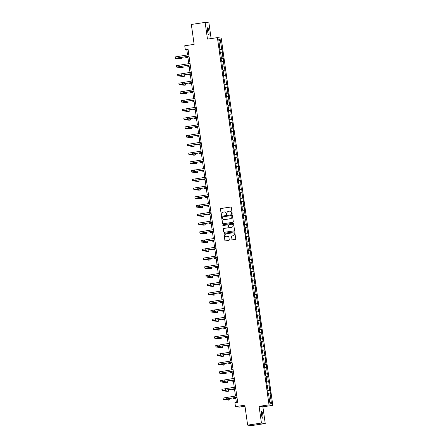 <?xml version="1.0" encoding="UTF-8"?>
<svg xmlns="http://www.w3.org/2000/svg" width="448" height="448" viewBox="0 0 448 448"><rect width="100%" height="100%" fill="white"/><g stroke="black" fill="none" stroke-linecap="round" stroke-linejoin="round"><path stroke-width="0.67" d="M231.818 213.791A0.392 0.381 -82.8 0 0 232.142 213.349L231.319 207.502A0.554 0.549 -82.8 0 0 230.703 207.032L220.948 208.488A0.554 0.549 -82.8 0 0 220.483 209.121L221.306 214.967A0.392 0.381 -82.8 0 0 221.743 215.298A0.392 0.381 -82.8 0 0 222.068 214.855L221.962 214.099A1.781 1.753 -82.8 0 1 223.446 212.078L224.258 211.954A1.781 1.753 -82.8 0 1 226.24 213.461L226.346 214.217A0.392 0.381 -82.8 0 0 226.778 214.542A0.392 0.381 -82.8 0 0 227.102 214.105L226.996 213.343A1.781 1.753 -82.8 0 1 228.486 211.327L229.298 211.204A1.781 1.753 -82.8 0 1 231.28 212.705L231.386 213.461A0.392 0.381 -82.8 0 0 231.818 213.791M262.769 414.691A3.629 0.638 81.5 0 0 261.576 411.023A3.629 0.638 81.5 0 0 261.458 414.529A3.629 0.638 81.5 0 0 262.651 418.197A3.629 0.638 81.5 0 0 262.769 414.691M208.902 31.41A3.629 0.638 81.5 0 0 207.71 27.742A3.629 0.638 81.5 0 0 207.592 31.248A3.629 0.638 81.5 0 0 208.779 34.916A3.629 0.638 81.5 0 0 208.902 31.41M231.896 239.361A0.554 0.549 -82.8 0 0 232.518 239.831L235.256 239.422A0.554 0.549 -82.8 0 0 235.715 238.79L234.802 232.294A0.554 0.549 -82.8 0 0 234.186 231.823L224.437 233.285A0.554 0.549 -82.8 0 0 223.972 233.912L224.885 240.408A0.554 0.549 -82.8 0 0 225.501 240.878L228.805 240.386A0.554 0.549 -82.8 0 0 229.27 239.753L228.878 236.975A0.554 0.549 -82.8 0 0 228.262 236.505L226.621 236.751A1.49 1.462 -82.8 0 1 224.952 235.295A1.49 1.462 -82.8 0 1 226.206 233.806L232.63 232.842A1.49 1.462 -82.8 0 1 234.298 234.298A1.49 1.462 -82.8 0 1 233.044 235.788L231.974 235.95A0.554 0.549 -82.8 0 0 231.51 236.583L232.002 239.372A0.554 0.549 -82.8 0 0 232.422 239.837M211.126 38.562L208.919 22.876L205.128 22.4L191.33 24.461L194.13 44.363L184.744 45.769L185.298 49.689L188.054 49.28L237.67 402.282L234.909 402.696L235.458 406.622L239.254 407.098L244.989 406.241M261.436 423.063L265.233 423.539L262.881 406.829L259.09 406.353L261.436 423.063L247.638 425.124L244.843 405.222L235.458 406.622M259.09 406.353L269.024 404.869L217.409 37.626L221.206 38.102L272.815 405.345L269.024 404.869M205.128 22.4L207.474 39.11L217.409 37.626M232.848 222.303A0.554 0.549 -82.8 0 0 233.313 221.676L232.4 215.18A0.554 0.549 -82.8 0 0 231.778 214.71L222.029 216.166A0.554 0.549 -82.8 0 0 221.564 216.798L222.477 223.294A0.554 0.549 -82.8 0 0 223.098 223.759L232.848 222.303M233.604 223.737L234.517 230.233A0.554 0.549 -82.8 0 1 234.052 230.86L224.297 232.322A0.554 0.549 -82.8 0 1 223.681 231.851L223.289 229.068A0.554 0.549 -82.8 0 1 223.754 228.441L227.707 227.847A0.554 0.549 -82.8 0 0 228.172 227.22L227.914 225.372A0.554 0.549 -82.8 0 0 227.293 224.902L223.177 225.518A0.392 0.381 -82.8 0 1 222.74 225.137A0.392 0.381 -82.8 0 1 223.07 224.75L232.982 223.266A0.554 0.549 -82.8 0 1 233.604 223.737M265.233 423.539L251.434 425.6L247.638 425.124M269.998 390.51L269.629 390.46L268.772 381.763L268.397 381.713L267.641 376.331L268.016 376.376L267.54 373.016L267.17 372.966L266.314 364.269L265.938 364.218L265.182 358.837L265.558 358.887L263.956 350.09L264.326 350.14L263.855 346.774L263.48 346.73L262.724 341.342L263.099 341.393L261.498 332.601L261.867 332.646L261.397 329.28L261.022 329.235L260.266 323.854L260.641 323.898L259.034 315.106L259.409 315.151L258.938 311.786L258.563 311.741L257.807 306.359L258.182 306.404L256.575 297.612L256.95 297.657L256.48 294.297L256.105 294.246L255.349 288.865L255.724 288.91L254.117 280.118L254.492 280.168L254.022 276.802L253.646 276.752L252.89 271.37L253.266 271.421L251.658 262.623L252.034 262.674L251.563 259.308L251.188 259.263L250.331 250.561L249.956 250.516L249.105 241.814L248.73 241.769L247.974 236.387L248.349 236.432L247.873 233.066L247.498 233.022L246.646 224.319L246.271 224.274L245.515 218.893L245.89 218.938L245.414 215.578L245.039 215.527L244.188 206.83L243.813 206.78L243.057 201.398L243.432 201.443L242.956 198.083L242.581 198.033L241.73 189.336L241.354 189.286L240.598 183.904L240.974 183.954L240.498 180.589L240.122 180.544L239.271 171.842L238.896 171.797L238.14 166.41L238.515 166.46L238.039 163.094L237.664 163.05L236.813 154.347L236.438 154.302L235.682 148.921L236.057 148.966L235.581 145.6L235.206 145.555L234.354 136.853L233.979 136.808L233.223 131.426L233.598 131.471L233.122 128.111L232.747 128.061L231.896 119.364L231.521 119.314L230.765 113.932L231.14 113.977L230.664 110.617L230.289 110.566L229.438 101.87L229.062 101.819L228.306 96.438L228.682 96.488L228.206 93.122L227.83 93.078L226.979 84.375L226.604 84.33L225.848 78.943L226.223 78.994L225.747 75.628L225.372 75.583L224.521 66.881L224.146 66.836L223.39 61.454L223.759 61.499L223.289 58.134L222.914 58.089L222.062 49.386L221.687 49.342L220.349 39.81L218.786 39.614L220.226 52.461L220.601 52.511L221.357 57.893L220.982 57.848L221.458 61.208L221.827 61.258L222.684 69.955L223.059 70.006L223.815 75.387L223.44 75.337L225.047 84.134L224.672 84.084L225.142 87.45L225.518 87.494L226.274 92.882L225.898 92.831L227.506 101.629L227.13 101.578L227.601 104.944L227.976 104.989L228.732 110.37L228.357 110.326L229.964 119.118L229.589 119.073L230.059 122.438L230.434 122.483L231.19 127.865L230.815 127.82L231.291 131.186L231.666 131.23L232.518 139.927L232.893 139.978L233.649 145.359L233.274 145.314L233.75 148.674L234.125 148.725L234.976 157.422L235.351 157.472L236.107 162.854L235.732 162.803L236.208 166.169L236.583 166.219L237.434 174.916L237.81 174.961L238.566 180.348L238.19 180.298L238.666 183.663L239.042 183.708L239.893 192.41L240.268 192.455L241.024 197.837L240.649 197.792L241.125 201.158L241.5 201.202L242.351 209.905L242.726 209.95L243.482 215.331L243.107 215.286L243.583 218.652L243.958 218.697L244.81 227.394L245.185 227.444L245.941 232.826L245.566 232.781L246.042 236.141L246.417 236.191L247.268 244.888L247.643 244.938L248.399 250.32L248.024 250.27L248.5 253.635L248.875 253.686L249.726 262.382L250.102 262.427L250.858 267.814L250.482 267.764L250.958 271.13L251.334 271.174L252.185 279.877L252.56 279.922L253.417 288.624L253.792 288.669L254.548 294.05L254.173 294.006L254.643 297.371L255.018 297.416L255.875 306.118L256.25 306.163L257.006 311.545L256.631 311.5L257.102 314.86L257.477 314.91L258.334 323.607L258.709 323.658L259.465 329.039L259.09 328.994L259.56 332.354L259.935 332.405L260.792 341.102L261.167 341.152L261.923 346.534L261.548 346.483L263.15 355.281L262.78 355.23L263.25 358.596L263.626 358.641L264.382 364.028L264.006 363.978L265.608 372.77L265.238 372.725L265.709 376.09L266.084 376.135L266.84 381.517L266.465 381.472L268.066 390.264L267.697 390.219L268.167 393.585L268.542 393.63L269.881 403.161L271.438 403.357L270.099 393.826L270.474 393.87L269.998 390.51L267.781 390.841M267.758 390.662L269.629 390.46M267.361 385.241L268.873 385.078M268.066 390.264L267.714 390.342M266.526 381.914L268.397 381.713M266.134 376.494L267.641 376.331M266.84 381.517L266.482 381.595M265.3 373.167L267.17 372.966M264.902 367.746L266.414 367.584M265.608 372.77L265.255 372.848M264.068 364.42L265.938 364.218M263.676 358.999L265.182 358.837M264.382 364.028L264.023 364.101M262.842 355.673L264.712 355.477M262.444 350.252L263.956 350.09M263.15 355.281L262.797 355.354M261.61 346.926L263.48 346.73M261.218 341.505L262.724 341.342M261.923 346.534L261.565 346.606M260.383 338.178L262.254 337.982M259.986 332.758L261.498 332.601M260.691 337.786L260.338 337.859M259.151 329.431L261.022 329.235M258.759 324.01L260.266 323.854M259.465 329.039L259.106 329.112M257.925 320.684L259.795 320.488M257.527 315.263L259.034 315.106M258.233 320.292L257.88 320.37M256.693 311.942L258.563 311.741M256.301 306.516L257.807 306.359M257.006 311.545L256.648 311.623M255.466 303.195L257.337 302.994M255.069 297.774L256.575 297.612M255.774 302.798L255.422 302.876M254.234 294.448L256.105 294.246M253.842 289.027L255.349 288.865M254.548 294.05L254.19 294.129M253.008 285.701L254.878 285.499M252.61 280.28L254.117 280.118M253.316 285.303L252.963 285.382M251.776 276.954L253.646 276.752M251.384 271.533L252.89 271.37M252.09 276.562L251.731 276.634M250.55 268.206L252.42 268.01M250.152 262.786L251.658 262.623M250.858 267.814L250.505 267.887M249.318 259.459L251.188 259.263M248.926 254.038L250.432 253.876M249.631 259.067L249.273 259.14M248.091 250.712L249.956 250.516M247.694 245.291L249.2 245.134M248.399 250.32L248.046 250.393M246.859 241.965L248.73 241.769M246.467 236.544L247.974 236.387M247.173 241.573L246.814 241.646M245.633 233.218L247.498 233.022M245.235 227.797L246.742 227.64M245.941 232.826L245.588 232.904M244.401 224.476L246.271 224.274M244.009 219.055L245.515 218.893M244.714 224.078L244.356 224.157M243.174 215.729L245.039 215.527M242.777 210.308L244.283 210.146M243.482 215.331L243.13 215.41M241.942 206.982L243.813 206.78M241.55 201.561L243.057 201.398M242.256 206.584L241.898 206.662M240.71 198.234L242.581 198.033M240.318 192.814L241.825 192.651M241.024 197.837L240.666 197.915M239.484 189.487L241.354 189.286M239.092 184.066L240.598 183.904M239.798 189.095L239.439 189.168M238.252 180.74L240.122 180.544M237.86 175.319L239.366 175.157M238.566 180.348L238.207 180.421M237.026 171.993L238.896 171.797M236.634 166.572L238.14 166.41M237.339 171.601L236.981 171.674M235.794 163.246L237.664 163.05M235.402 157.825L236.908 157.668M236.107 162.854L235.749 162.926M234.567 154.498L236.438 154.302M234.175 149.078L235.682 148.921M234.881 154.106L234.522 154.179M233.335 145.751L235.206 145.555M232.943 140.33L234.45 140.174M233.649 145.359L233.29 145.438M232.109 137.01L233.979 136.808M231.711 131.589L233.223 131.426M232.422 136.612L232.064 136.69M230.877 128.262L232.747 128.061M230.485 122.842L231.991 122.679M231.19 127.865L230.832 127.943M229.65 119.515L231.521 119.314M229.253 114.094L230.765 113.932M229.964 119.118L229.606 119.196M228.418 110.768L230.289 110.566M228.026 105.347L229.533 105.185M228.732 110.37L228.374 110.449M227.192 102.021L229.062 101.819M226.794 96.6L228.306 96.438M227.506 101.629L227.147 101.702M225.96 93.274L227.83 93.078M225.568 87.853L227.074 87.69M226.274 92.882L225.915 92.954M224.734 84.526L226.604 84.33M224.336 79.106L225.848 78.943M225.047 84.134L224.689 84.207M223.502 75.779L225.372 75.583M223.11 70.358L224.616 70.202M223.815 75.387L223.457 75.46M222.275 67.032L224.146 66.836M221.878 61.611L223.39 61.454M222.589 66.64L222.23 66.713M221.043 58.285L222.914 58.089M220.651 52.864L222.158 52.707M221.357 57.893L220.998 57.971M219.817 49.543L221.687 49.342M219.022 41.261L220.349 39.81M220.13 49.146L219.772 49.224M262.881 406.829L272.815 405.345M185.298 49.689L186.833 49.885L187.538 54.914M187.746 56.381L188.77 63.661M188.978 65.128L189.997 72.408M190.204 73.875L191.229 81.155M191.436 82.622L192.455 89.897M192.662 91.37L193.687 98.644M193.894 100.117L194.919 107.391M195.121 108.864L196.146 116.138M196.353 117.611L197.378 124.886M197.579 126.358L198.604 133.633M198.811 135.106L199.836 142.38M200.038 143.847L201.062 151.127M201.27 152.594L202.294 159.874M202.496 161.342L203.521 168.622M203.728 170.089L204.753 177.363M204.96 178.836L205.979 186.11M206.186 187.583L207.211 194.858M207.418 196.33L208.438 203.605M208.645 205.078L209.67 212.352M209.877 213.825L210.896 221.099M211.103 222.572L212.128 229.846M212.335 231.314L213.354 238.594M213.562 240.061L214.586 247.341M214.794 248.808L215.813 256.088M216.02 257.555L217.045 264.83M217.252 266.302L218.271 273.577M218.478 275.05L219.503 282.324M219.71 283.797L220.73 291.071M220.937 292.544L221.962 299.818M222.169 301.291L223.188 308.566M223.395 310.038L224.42 317.313M224.627 318.78L225.646 326.06M225.854 327.527L226.878 334.807M227.086 336.274L228.105 343.554M228.312 345.022L229.337 352.296M229.544 353.769L230.563 361.043M230.77 362.516L231.795 369.79M232.002 371.263L233.022 378.538M233.229 380.01L234.254 387.285M234.461 388.758L235.48 396.032M235.687 397.505L236.387 402.478M269.752 402.226L271.438 403.357M268.593 393.982L270.099 393.826M188.115 49.694L186.833 49.885M219.839 49.722L222.062 49.386M221.071 58.47L223.289 58.134M222.298 67.211L224.521 66.881M223.53 75.958L225.747 75.628M224.756 84.706L226.979 84.375M225.988 93.453L228.206 93.122M227.214 102.2L229.438 101.87M228.446 110.947L230.664 110.617M229.673 119.694L231.896 119.364M230.905 128.442L233.122 128.111M232.131 137.189L234.354 136.853M233.363 145.936L235.581 145.6M234.59 154.678L236.813 154.347M235.822 163.425L238.039 163.094M237.048 172.172L239.271 171.842M238.28 180.919L240.498 180.589M239.506 189.666L241.73 189.336M240.738 198.414L242.956 198.083M241.965 207.161L244.188 206.83M243.197 215.908L245.414 215.578M244.429 224.655L246.646 224.319M245.655 233.402L247.873 233.066M246.887 242.144L249.105 241.814M248.114 250.891L250.331 250.561M249.346 259.638L251.563 259.308M250.572 268.386L252.79 268.055M251.804 277.133L254.022 276.802M253.03 285.88L255.248 285.55M254.262 294.627L256.48 294.297M255.489 303.374L257.706 303.044M256.721 312.122L258.938 311.786M257.947 320.863L260.165 320.533M259.179 329.61L261.397 329.28M260.406 338.358L262.623 338.027M261.638 347.105L263.855 346.774M262.864 355.852L265.082 355.522M264.096 364.599L266.314 364.269M265.322 373.346L267.54 373.016M266.554 382.094L268.772 381.763M231.767 213.797A0.392 0.381 -82.8 0 1 231.487 213.478L231.381 212.722A1.781 1.753 -82.8 0 0 229.818 211.204M224.778 211.96A1.781 1.753 -82.8 0 1 226.341 213.472L226.447 214.228A0.392 0.381 -82.8 0 0 226.727 214.547M230.899 207.038A0.554 0.549 -82.8 0 0 230.804 207.043L221.054 208.505A0.554 0.549 -82.8 0 0 220.59 209.132L221.413 214.978A0.392 0.381 -82.8 0 0 221.687 215.303M231.98 214.715A0.554 0.549 -82.8 0 0 231.885 214.721L222.13 216.177A0.554 0.549 -82.8 0 0 221.665 216.81L222.578 223.306A0.554 0.549 -82.8 0 0 223.003 223.765M231.728 215.897A0.392 0.381 -82.8 0 0 231.291 215.572L222.734 216.849A0.392 0.381 -82.8 0 0 222.41 217.291L222.522 218.086A1.781 1.753 -82.8 0 0 224.504 219.593L230.35 218.714A1.781 1.753 -82.8 0 0 231.84 216.698L231.829 215.914A0.392 0.381 -82.8 0 0 231.448 215.578M224.084 219.604A1.781 1.753 -82.8 0 0 224.605 219.604L224.504 219.593M231.829 215.914L231.941 216.709A1.781 1.753 -82.8 0 1 230.457 218.73L224.605 219.604M227.494 224.913A0.554 0.549 -82.8 0 1 228.015 225.389L228.273 227.231A0.554 0.549 -82.8 0 1 227.814 227.864L223.854 228.452A0.554 0.549 -82.8 0 0 223.39 229.085L223.782 231.862A0.554 0.549 -82.8 0 0 224.202 232.327M233.178 223.278A0.554 0.549 -82.8 0 0 233.083 223.283L223.171 224.762A0.392 0.381 -82.8 0 0 223.126 225.523M231.812 227.237A1.49 1.462 -82.8 0 0 231.79 224.286A1.49 1.462 -82.8 0 0 231.398 224.291L229.135 224.627A0.554 0.549 -82.8 0 0 228.67 225.26L228.934 227.102A0.554 0.549 -82.8 0 0 229.55 227.573L231.913 227.248A1.49 1.462 -82.8 0 0 231.84 224.297M231.913 227.248L229.65 227.584M233.072 232.848A1.49 1.462 -82.8 0 1 233.145 235.805L232.075 235.962A0.554 0.549 -82.8 0 0 231.61 236.594L232.002 239.372M226.279 236.757A1.49 1.462 -82.8 0 0 226.727 236.762L226.621 236.751M228.458 236.51A0.554 0.549 -82.8 0 0 228.362 236.516L226.727 236.762M234.382 231.834A0.554 0.549 -82.8 0 0 234.287 231.84L224.538 233.296A0.554 0.549 -82.8 0 0 224.073 233.929L224.986 240.419A0.554 0.549 -82.8 0 0 225.406 240.884M187.83 56.963L187.113 57.159L187.869 57.266M187.925 57.652L185.707 57.355L187.818 56.879M189.028 56.19L176.786 58.139L181.899 58.789L180.522 58.996L175.381 58.335L175.185 56.935L188.821 54.723M175.381 58.335L189.017 56.123M181.899 58.789L181.703 57.389L181.328 57.344M189.056 65.71L188.339 65.906L189.101 66.013M189.157 66.399L186.939 66.102L189.045 65.626M190.288 74.458L189.571 74.654L190.333 74.76M190.383 75.146L188.166 74.85L190.277 74.374M190.254 64.938L178.013 66.886L183.131 67.536L181.748 67.743L176.607 67.082L176.411 65.677L190.053 63.47M176.607 67.082L190.249 64.87M183.131 67.536L182.93 66.136L182.554 66.091M191.486 73.685L179.245 75.628L184.358 76.283L182.98 76.49L177.839 75.83L177.643 74.424L191.279 72.218M177.839 75.83L191.475 73.618M184.358 76.283L184.162 74.883L183.786 74.838M191.514 83.205L190.798 83.395L191.559 83.507M191.615 83.894L189.398 83.597L191.503 83.121M192.746 91.952L192.03 92.142L192.791 92.254M192.842 92.635L190.624 92.344L192.735 91.862M193.973 100.699L193.262 100.89L194.018 100.996M194.074 101.382L191.856 101.091L193.962 100.61M192.718 82.432L180.471 84.375L185.59 85.03L184.206 85.238L179.066 84.577L178.87 83.171L192.511 80.959M179.066 84.577L192.707 82.365M185.59 85.03L185.388 83.63L185.013 83.58M193.945 91.179L181.703 93.122L186.816 93.778L185.438 93.985L180.298 93.318L180.102 91.918L193.738 89.706M180.298 93.318L193.934 91.112M186.816 93.778L186.62 92.378L186.245 92.327M195.177 99.926L182.93 101.87L188.048 102.525L186.665 102.732L181.597 102.094L181.328 100.666L194.97 98.454M181.53 102.066L195.166 99.859M188.048 102.525L187.846 101.125L187.477 101.074M196.403 108.674L184.162 110.617L189.274 111.272L187.897 111.479L182.756 110.813L182.56 109.413L196.196 107.201M182.756 110.813L196.392 108.601M189.274 111.272L189.078 109.872L188.703 109.822M197.635 117.421L185.388 119.364L190.506 120.019L189.123 120.226L184.055 119.588L183.786 118.16L197.428 115.948M183.988 119.56L197.624 117.348M190.506 120.019L190.305 118.614L189.935 118.569M198.862 126.168L186.62 128.111L191.733 128.766L190.355 128.968L185.214 128.307L185.018 126.907L198.654 124.695M185.214 128.307L198.85 126.095M191.733 128.766L191.537 127.361L191.162 127.316M200.094 134.91L187.846 136.858L192.965 137.514L191.582 137.715L186.514 137.082L186.245 135.654L199.886 133.442M186.446 137.054L200.082 134.842M192.965 137.514L192.763 136.108L192.394 136.063M201.32 143.657L189.078 145.606L194.191 146.255L192.814 146.462L187.673 145.802L187.477 144.402L201.113 142.19M187.673 145.802L201.309 143.59M194.191 146.255L193.995 144.855L193.62 144.81M202.552 152.404L190.305 154.353L195.423 155.002L194.04 155.21L188.972 154.577L188.703 153.143L202.345 150.937M188.905 154.549L202.541 152.337M195.423 155.002L195.222 153.602L194.852 153.558M203.778 161.151L191.537 163.094L196.65 163.75L195.272 163.957L190.131 163.296L189.935 161.89L203.571 159.684M190.131 163.296L203.767 161.084M196.65 163.75L196.454 162.35L196.078 162.305M205.01 169.898L192.763 171.842L197.882 172.497L196.498 172.704L191.363 172.043L191.162 170.638L204.803 168.426M191.363 172.043L204.999 169.831M197.882 172.497L197.686 171.097L197.31 171.046M206.237 178.646L193.995 180.589L199.108 181.244L197.73 181.451L192.59 180.785L192.394 179.385L206.03 177.173M192.59 180.785L206.226 178.578M199.108 181.244L198.912 179.844L198.537 179.794M207.469 187.393L195.222 189.336L200.34 189.991L198.957 190.198L193.889 189.56L193.62 188.132L207.262 185.92M193.822 189.532L207.458 187.326M200.34 189.991L200.144 188.591L199.769 188.541M208.695 196.14L196.454 198.083L201.566 198.738L200.189 198.946L195.048 198.279L194.852 196.879L208.488 194.667M195.048 198.279L208.684 196.067M201.566 198.738L201.37 197.338L200.995 197.288M209.927 204.887L197.68 206.83L202.798 207.486L201.415 207.693L196.347 207.054L196.078 205.626L209.72 203.414M196.28 207.026L209.916 204.814M202.798 207.486L202.602 206.08L202.227 206.035M211.154 213.634L198.912 215.578L204.025 216.233L202.647 216.434L197.506 215.774L197.31 214.374L210.946 212.162M197.506 215.774L211.142 213.562M204.025 216.233L203.829 214.827L203.454 214.782M212.386 222.376L200.138 224.325L205.257 224.98L203.874 225.182L198.806 224.549L198.537 223.121L212.178 220.909M198.738 224.521L212.374 222.309M205.257 224.98L205.061 223.574L204.686 223.53M213.612 231.123L201.37 233.072L206.483 233.722L205.106 233.929L199.965 233.268L199.769 231.868L213.405 229.656M199.965 233.268L213.601 231.056M206.483 233.722L206.287 232.322L205.912 232.277M214.844 239.87L202.597 241.819L207.715 242.469L206.332 242.676L201.264 242.043L200.995 240.61L214.637 238.403M201.197 242.015L214.833 239.803M207.715 242.469L207.519 241.069L207.144 241.024M195.205 109.446L194.488 109.637L195.25 109.743M195.3 110.13L193.082 109.833L195.194 109.357M196.437 118.188L195.72 118.384L196.476 118.49M196.532 118.877L194.314 118.58L196.42 118.104M197.663 126.935L196.946 127.131L197.708 127.238M197.758 127.624L195.541 127.327L197.652 126.851M198.895 135.682L198.178 135.878L198.934 135.985M198.99 136.371L196.773 136.074L198.878 135.598M200.122 144.43L199.405 144.626L200.166 144.732M200.217 145.118L197.999 144.822L200.11 144.346M201.354 153.177L200.637 153.373L201.393 153.479M201.449 153.866L199.231 153.569L201.337 153.093M202.58 161.924L201.863 162.12L202.625 162.226M202.675 162.613L200.458 162.316L202.569 161.84M203.812 170.671L203.095 170.862L203.851 170.974M203.907 171.36L201.69 171.063L203.795 170.587M205.038 179.418L204.322 179.609L205.083 179.715M205.134 180.102L202.922 179.81L205.027 179.329M206.27 188.166L205.554 188.356L206.31 188.462M206.366 188.849L204.148 188.552L206.254 188.076M207.497 196.913L206.78 197.103L207.542 197.21M207.592 197.596L205.38 197.299L207.486 196.823M208.729 205.654L208.012 205.85L208.768 205.957M208.824 206.343L206.606 206.046L208.712 205.57M209.955 214.402L209.238 214.598L210 214.704M210.05 215.09L207.838 214.794L209.944 214.318M211.187 223.149L210.47 223.345L211.226 223.451M211.282 223.838L209.065 223.541L211.17 223.065M212.414 231.896L211.697 232.092L212.458 232.198M212.509 232.585L210.297 232.288L212.402 231.812M213.646 240.643L212.929 240.839L213.685 240.946M213.741 241.332L211.523 241.035L213.629 240.559M214.872 249.39L214.155 249.586L214.917 249.693M214.967 250.079L212.755 249.782L214.861 249.306M216.104 258.138L215.387 258.328L216.143 258.44M216.199 258.826L213.982 258.53L216.093 258.054M217.33 266.885L216.614 267.075L217.375 267.182M217.426 267.568L215.214 267.277L217.319 266.795M218.562 275.632L217.846 275.822L218.602 275.929M218.658 276.315L216.44 276.018L218.551 275.542M216.07 248.618L203.829 250.561L208.942 251.216L207.564 251.423L202.423 250.762L202.227 249.357L215.863 247.145M202.423 250.762L216.059 248.55M208.942 251.216L208.746 249.816L208.37 249.771M217.302 257.365L205.055 259.308L210.174 259.963L208.79 260.17L203.655 259.51L203.459 258.104L217.095 255.892M203.655 259.51L217.291 257.298M210.174 259.963L209.978 258.563L209.602 258.513M218.529 266.112L206.287 268.055L211.4 268.71L210.022 268.918L204.882 268.251L204.686 266.851L218.322 264.639M204.882 268.251L218.523 266.045M211.4 268.71L211.204 267.31L210.829 267.26M219.761 274.859L207.514 276.802L212.632 277.458L211.249 277.665L206.114 276.998L205.918 275.598L219.554 273.386M206.114 276.998L219.75 274.786M212.632 277.458L212.436 276.058L212.061 276.007M219.789 284.379L219.072 284.57L219.834 284.676M219.884 285.062L217.672 284.766L219.778 284.29M221.021 293.121L220.304 293.317L221.06 293.423M221.116 293.81L218.898 293.513L221.01 293.037M222.247 301.868L221.53 302.064L222.292 302.17M222.342 302.557L220.13 302.26L222.236 301.784M223.479 310.615L222.762 310.811L223.518 310.918M223.574 311.304L221.357 311.007L223.468 310.531M224.706 319.362L223.989 319.558L224.75 319.665M224.801 320.051L222.589 319.754L224.694 319.278M225.938 328.11L225.221 328.306L225.977 328.412M226.033 328.798L223.815 328.502L225.926 328.026M227.164 336.857L226.447 337.053L227.209 337.159M227.265 337.546L225.047 337.249L227.153 336.773M228.396 345.604L227.679 345.794L228.435 345.906M228.491 346.293L226.274 345.996L228.385 345.514M220.987 283.606L208.746 285.55L213.858 286.205L212.481 286.412L207.34 285.746L207.144 284.346L220.78 282.134M207.34 285.746L220.982 283.534M213.858 286.205L213.662 284.799L213.287 284.754M222.219 292.354L209.972 294.297L215.09 294.952L213.707 295.159L208.572 294.493L208.376 293.093L222.012 290.881M208.572 294.493L222.208 292.281M215.09 294.952L214.894 293.546L214.519 293.502M223.446 301.101L211.204 303.044L216.317 303.699L214.939 303.901L209.798 303.24L209.602 301.84L223.238 299.628M209.798 303.24L223.44 301.028M216.317 303.699L216.121 302.294L215.746 302.249M224.678 309.842L212.43 311.791L217.549 312.441L216.166 312.648L211.03 311.987L210.834 310.587L224.47 308.375M211.03 311.987L224.666 309.775M217.549 312.441L217.353 311.041L216.978 310.996M225.904 318.59L213.662 320.538L218.775 321.188L217.398 321.395L212.257 320.734L212.061 319.334L225.697 317.122M212.257 320.734L225.898 318.522M218.775 321.188L218.579 319.788L218.204 319.743M227.136 327.337L214.889 329.286L220.007 329.935L218.624 330.142L213.489 329.482L213.293 328.076L226.929 325.87M213.489 329.482L227.125 327.27M220.007 329.935L219.811 328.535L219.436 328.49M228.362 336.084L216.121 338.027L221.234 338.682L219.856 338.89L214.715 338.229L214.519 336.823L228.155 334.611M214.715 338.229L228.357 336.017M221.234 338.682L221.038 337.282L220.662 337.232M229.594 344.831L217.347 346.774L222.466 347.43L221.088 347.637L215.947 346.976L215.751 345.57L229.387 343.358M215.947 346.976L229.583 344.764M222.466 347.43L222.27 346.03L221.894 345.979M229.622 354.351L228.906 354.542L229.667 354.648M229.723 355.034L227.506 354.743L229.611 354.262M230.821 353.578L218.579 355.522L223.692 356.177L222.314 356.384L217.174 355.718L216.978 354.318L230.614 352.106M217.174 355.718L230.815 353.511M223.692 356.177L223.496 354.777L223.121 354.726M230.854 363.098L230.138 363.289L230.894 363.395M230.95 363.782L228.732 363.485L230.843 363.009M232.053 362.326L219.806 364.269L224.924 364.924L223.546 365.131L218.406 364.465L218.21 363.065L231.846 360.853M218.406 364.465L232.042 362.253M224.924 364.924L224.728 363.524L224.353 363.474M232.081 371.846L231.364 372.036L232.126 372.142M232.182 372.529L229.964 372.232L232.07 371.756M233.279 371.073L221.038 373.016L226.15 373.671L224.773 373.878L219.632 373.212L219.436 371.812L233.072 369.6M219.632 373.212L233.274 371M226.15 373.671L225.954 372.266L225.579 372.221M233.313 380.587L232.596 380.783L233.352 380.89M233.408 381.276L231.19 380.979L233.302 380.503M234.511 379.82L222.264 381.763L227.382 382.418L226.005 382.62L220.864 381.959L220.668 380.559L234.304 378.347M220.864 381.959L234.5 379.747M227.382 382.418L227.186 381.013L226.811 380.968M234.539 389.334L233.822 389.53L234.584 389.637M234.64 390.023L232.422 389.726L234.528 389.25M235.738 388.562L223.496 390.51L228.609 391.166L227.231 391.367L222.09 390.706L221.894 389.306L235.53 387.094M222.09 390.706L235.732 388.494M228.609 391.166L228.413 389.76L228.038 389.715M235.771 398.082L235.054 398.278L235.81 398.384M235.866 398.77L233.649 398.474L235.76 397.998M236.97 397.309L224.722 399.258L229.841 399.907L228.463 400.114L223.322 399.454L223.126 398.054L236.762 395.842M223.322 399.454L236.958 397.242M229.841 399.907L229.645 398.507L229.27 398.462M178.623 56.246L178.819 57.646M179.855 64.994L180.051 66.394M181.082 73.735L181.278 75.141M182.314 82.482L182.51 83.888M183.54 91.23L183.742 92.635M184.772 99.977L184.968 101.377M185.998 108.724L186.2 110.124M187.23 117.471L187.426 118.871M188.457 126.218L188.658 127.618M189.689 134.966L189.885 136.366M190.915 143.713L191.117 145.113M192.147 152.46L192.343 153.86M193.374 161.202L193.575 162.607M194.606 169.949L194.802 171.354M195.832 178.696L196.034 180.102M197.064 187.443L197.26 188.843M198.29 196.19L198.492 197.59M199.522 204.938L199.718 206.338M200.749 213.685L200.95 215.085M201.981 222.432L202.177 223.832M203.213 231.179L203.409 232.579M204.439 239.926L204.635 241.326M205.671 248.668L205.867 250.074M206.898 257.415L207.094 258.821M208.13 266.162L208.326 267.568M209.356 274.91L209.552 276.31M210.588 283.657L210.784 285.057M211.814 292.404L212.01 293.804M213.046 301.151L213.242 302.551M214.273 309.898L214.469 311.298M215.505 318.646L215.701 320.046M216.731 327.393L216.927 328.793M217.963 336.134L218.159 337.54M219.19 344.882L219.386 346.287M220.422 353.629L220.618 355.034M221.648 362.376L221.844 363.776M222.88 371.123L223.076 372.523M224.106 379.87L224.302 381.27M225.338 388.618L225.534 390.018M226.565 397.365L226.761 398.765M185.618 56.7L185.707 57.355M186.844 65.447L186.939 66.102M188.076 74.194L188.166 74.85M189.302 82.942L189.398 83.597M190.534 91.689L190.624 92.344M191.766 100.436L191.856 101.091M192.993 109.183L193.082 109.833M194.225 117.93L194.314 118.58M195.451 126.678L195.541 127.327M196.683 135.419L196.773 136.074M197.91 144.166L197.999 144.822M199.142 152.914L199.231 153.569M200.368 161.661L200.458 162.316M201.6 170.408L201.69 171.063M202.826 179.155L202.922 179.81M204.058 187.902L204.148 188.552M205.285 196.65L205.38 197.299M206.517 205.397L206.606 206.046M207.743 214.138L207.838 214.794M208.975 222.886L209.065 223.541M210.202 231.633L210.297 232.288M211.434 240.38L211.523 241.035M212.66 249.127L212.755 249.782M213.892 257.874L213.982 258.53M215.118 266.622L215.214 267.277M216.35 275.369L216.44 276.018M217.577 284.116L217.672 284.766M218.809 292.863L218.898 293.513M220.035 301.605L220.13 302.26M221.267 310.352L221.357 311.007M222.494 319.099L222.589 319.754M223.726 327.846L223.815 328.502M224.952 336.594L225.047 337.249M226.184 345.341L226.274 345.996M227.41 354.088L227.506 354.743M228.642 362.835L228.732 363.485M229.869 371.582L229.964 372.232M231.101 380.33L231.19 380.979M232.327 389.071L232.422 389.726M233.559 397.818L233.649 398.474"/></g></svg>
